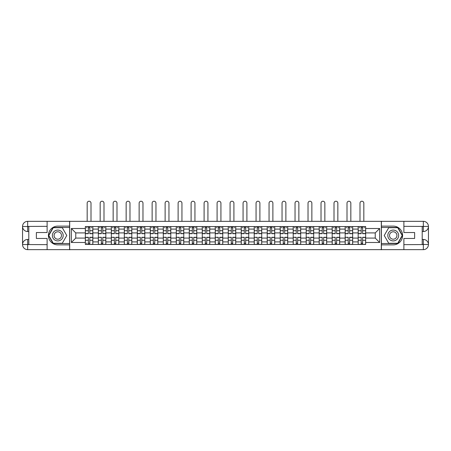 <?xml version="1.0" encoding="UTF-8"?>
<svg xmlns="http://www.w3.org/2000/svg" width="451" height="451" viewBox="0 0 451 451"><rect width="100%" height="100%" fill="white"/><g stroke="black" fill="none" stroke-linecap="round" stroke-linejoin="round"><path stroke-width="0.68" d="M44.869 249.651L406.131 249.651M406.131 221.334L44.869 221.334M98.335 244.448L98.335 229.08L92.838 229.08L92.838 244.448M92.838 229.08L92.838 226.543M98.335 229.08L98.335 226.543M105.827 226.543L105.827 244.448M111.324 244.448L111.324 226.543M118.822 226.543L118.822 244.448M124.318 244.448L124.318 226.543M131.81 226.543L131.81 244.448M137.307 244.448L137.307 226.543M144.805 226.543L144.805 244.448M150.301 244.448L150.301 226.543M157.794 226.543L157.794 244.448M163.29 244.448L163.29 226.543M170.788 226.543L170.788 244.448M176.285 244.448L176.285 226.543M183.777 226.543L183.777 244.448M189.273 244.448L189.273 226.543M196.771 226.543L196.771 244.448M202.268 244.448L202.268 226.543M209.76 226.543L209.76 244.448M215.257 244.448L215.257 226.543M222.755 226.543L222.755 244.448M228.245 244.448L228.245 226.543M235.743 226.543L235.743 244.448M241.24 244.448L241.24 226.543M248.732 226.543L248.732 244.448M254.229 244.448L254.229 226.543M261.727 226.543L261.727 244.448M267.223 244.448L267.223 226.543M274.715 226.543L274.715 244.448M280.212 244.448L280.212 226.543M287.71 226.543L287.71 244.448M293.206 244.448L293.206 226.543M300.699 226.543L300.699 244.448M306.195 244.448L306.195 226.543M313.693 226.543L313.693 244.448M319.19 244.448L319.19 226.543M326.682 226.543L326.682 244.448M332.178 244.448L332.178 226.543M339.676 226.543L339.676 244.448M345.173 244.448L345.173 226.543M352.665 226.543L352.665 244.448M358.162 244.448L358.162 226.543M358.162 238.077L352.665 238.077M345.173 238.077L339.676 238.077M332.178 238.077L326.682 238.077M319.19 238.077L313.693 238.077M306.195 238.077L300.699 238.077M293.206 238.077L287.71 238.077M280.212 238.077L274.715 238.077M267.223 238.077L261.727 238.077M254.229 238.077L248.732 238.077M241.24 238.077L235.743 238.077M228.245 238.077L222.755 238.077M215.257 238.077L209.76 238.077M202.268 238.077L196.771 238.077M189.273 238.077L183.777 238.077M176.285 238.077L170.788 238.077M163.29 238.077L157.794 238.077M150.301 238.077L144.805 238.077M137.307 238.077L131.81 238.077M124.318 238.077L118.822 238.077M111.324 238.077L105.827 238.077M98.335 238.077L92.838 238.077M358.162 232.913L352.665 232.913M345.173 232.913L339.676 232.913M332.178 232.913L326.682 232.913M319.19 232.913L313.693 232.913M306.195 232.913L300.699 232.913M293.206 232.913L287.71 232.913M280.212 232.913L274.715 232.913M267.223 232.913L261.727 232.913M254.229 232.913L248.732 232.913M241.24 232.913L235.743 232.913M228.245 232.913L222.755 232.913M215.257 232.913L209.76 232.913M202.268 232.913L196.771 232.913M189.273 232.913L183.777 232.913M176.285 232.913L170.788 232.913M163.29 232.913L157.794 232.913M150.301 232.913L144.805 232.913M137.307 232.913L131.81 232.913M124.318 232.913L118.822 232.913M111.324 232.913L105.827 232.913M98.335 232.913L92.838 232.913M75.762 238.077L85.34 238.077L85.34 232.913L75.762 232.913L75.762 238.077L71.354 242.491L71.354 228.499L85.34 228.499L85.34 232.913M365.66 232.913L365.66 238.077L375.238 238.077L375.238 232.913L365.66 232.913L365.66 226.543L85.34 226.543L85.34 228.499M365.66 228.499L379.646 228.499L379.646 242.491L365.66 242.491L365.66 238.077M85.34 238.077L85.34 244.448L365.66 244.448L365.66 242.491M85.34 242.491L71.354 242.491M381.315 249.775L381.315 221.21M69.685 249.775L69.685 221.21M89.8 243.196L88.379 243.196M88.379 227.789L89.8 227.789M102.789 243.196L101.374 243.196M101.374 227.789L102.789 227.789M115.783 243.196L114.362 243.196M114.362 227.789L115.783 227.789M128.772 243.196L127.357 243.196M127.357 227.789L128.772 227.789M141.761 243.196L140.346 243.196M140.346 227.789L141.761 227.789M154.755 243.196L153.34 243.196M153.34 227.789L154.755 227.789M167.744 243.196L166.329 243.196M166.329 227.789L167.744 227.789M180.738 243.196L179.323 243.196M179.323 227.789L180.738 227.789M193.727 243.196L192.312 243.196M192.312 227.789L193.727 227.789M206.721 243.196L205.306 243.196M205.306 227.789L206.721 227.789M219.71 243.196L218.295 243.196M218.295 227.789L219.71 227.789M232.705 243.196L231.29 243.196M231.29 227.789L232.705 227.789M245.694 243.196L244.279 243.196M244.279 227.789L245.694 227.789M258.688 243.196L257.273 243.196M257.273 227.789L258.688 227.789M271.677 243.196L270.262 243.196M270.262 227.789L271.677 227.789M284.671 243.196L283.256 243.196M283.256 227.789L284.671 227.789M297.66 243.196L296.245 243.196M296.245 227.789L297.66 227.789M310.654 243.196L309.239 243.196M309.239 227.789L310.654 227.789M323.643 243.196L322.228 243.196M322.228 227.789L323.643 227.789M336.638 243.196L335.217 243.196M335.217 227.789L336.638 227.789M349.626 243.196L348.211 243.196M348.211 227.789L349.626 227.789M362.621 243.196L361.2 243.196M361.2 227.789L362.621 227.789M71.354 228.499L75.762 232.913M375.238 238.077L379.646 242.491M375.238 232.913L379.646 228.499M91.006 221.21L91.006 203.142A1.917 1.917 89.9 0 0 89.089 201.225A1.917 1.917 89.9 0 0 87.173 203.142L87.173 221.21M89.8 233.703L89.8 226.622L92.793 226.622L92.793 233.703L89.8 233.703M88.379 227.704L89.8 227.704M86.468 227.704L87.049 227.704M91.13 227.704L91.711 227.704M88.379 226.622L85.386 226.622L85.386 233.703L88.379 233.703L88.379 226.622L89.8 226.622M88.379 237.282L88.379 244.363L85.386 244.363L85.386 237.282L88.379 237.282M89.8 243.281L88.379 243.281M87.049 243.281L86.468 243.281M91.13 244.363L92.793 244.363L92.793 237.282L89.8 237.282L89.8 244.363L87.173 244.363M92.793 244.363L91.006 244.363M103.995 221.21L103.995 203.142A1.917 1.917 78.8 0 0 102.084 201.225A1.917 1.917 78.8 0 0 100.167 203.142L100.167 221.21M102.789 233.703L102.789 226.622L105.788 226.622L105.788 233.703L102.789 233.703M101.374 227.704L102.789 227.704M99.457 227.704L100.043 227.704M104.119 227.704L104.705 227.704M101.374 226.622L98.374 226.622L98.374 233.703L101.374 233.703L101.374 226.622L102.789 226.622M116.989 221.21L116.989 203.142A1.917 1.917 78.8 0 0 115.073 201.225A1.917 1.917 78.8 0 0 113.156 203.142L113.156 221.21M115.783 233.703L115.783 226.622L118.776 226.622L118.776 233.703L115.783 233.703M114.362 227.704L115.783 227.704M112.451 227.704L113.032 227.704M117.113 227.704L117.694 227.704M114.362 226.622L111.369 226.622L111.369 233.703L114.362 233.703L114.362 226.622L115.783 226.622M28.796 231.538L27.669 231.538A5.119 5.119 0 0 1 22.55 226.458A5.119 5.119 0 0 1 27.669 221.334L69.601 221.334L69.601 226.126L57.779 226.126A9.37 9.37 0 0 0 48.409 235.495A9.37 9.37 0 0 0 57.779 244.865L69.601 244.865L69.601 249.651L27.669 249.651A5.119 5.119 0 0 1 22.55 244.527A5.119 5.119 0 0 1 27.669 239.447L28.796 239.447M69.601 244.865L69.601 226.126M47.118 221.334L47.118 232.536L36.373 232.536L36.373 238.449L47.118 238.449L47.118 249.651M27.669 231.538A5.119 5.119 0 0 1 22.55 226.458L27.669 226.543L27.669 231.538A5.119 5.119 0 0 1 22.55 226.458L22.55 244.527L47.118 244.656M27.669 244.656L27.669 249.651A5.119 5.119 0 0 1 22.55 244.527A5.119 5.119 0 0 1 27.669 239.447L27.669 244.448L28.796 244.448L28.796 226.543L27.669 226.543M69.601 227.456L53.139 227.456L48.499 235.495L53.139 243.529L69.601 243.529M422.204 239.447L423.331 239.447A5.119 5.119 0 0 1 428.45 244.527A5.119 5.119 0 0 1 423.331 249.651L381.399 249.651L381.399 244.865L393.221 244.865A9.37 9.37 0 0 0 402.591 235.495A9.37 9.37 0 0 0 393.221 226.126L381.399 226.126L381.399 221.334L423.331 221.334A5.119 5.119 0 0 1 428.45 226.458A5.119 5.119 0 0 1 423.331 231.538L422.204 231.538M381.399 226.126L381.399 244.865M403.882 249.651L403.882 238.449L414.627 238.449L414.627 232.536L403.882 232.536L403.882 221.334M423.331 239.447A5.119 5.119 0 0 1 428.45 244.527L423.331 244.448L423.331 239.447A5.119 5.119 0 0 1 428.45 244.527L428.45 226.458L403.882 226.334M423.331 226.334L423.331 221.334A5.119 5.119 0 0 1 428.45 226.458A5.119 5.119 0 0 1 423.331 231.538L423.331 226.543L422.204 226.543L422.204 244.448L423.331 244.448M381.399 243.529L397.861 243.529L402.501 235.495L397.861 227.456L381.399 227.456M52.361 235.495A5.412 5.412 0 0 0 57.779 240.907A5.412 5.412 0 0 0 63.191 235.495A5.412 5.412 0 0 0 57.779 230.078A5.412 5.412 0 0 0 52.361 235.495M54.069 235.495A3.704 3.704 0 0 0 57.779 239.199A3.704 3.704 0 0 0 61.483 235.495A3.704 3.704 0 0 0 57.779 231.786A3.704 3.704 0 0 0 54.069 235.495M62.272 227.704L66.771 235.495L62.272 243.281L53.28 243.281L48.787 235.495L53.28 227.704L62.272 227.704M387.809 235.495A5.412 5.412 0 0 0 393.221 240.907A5.412 5.412 0 0 0 398.639 235.495A5.412 5.412 0 0 0 393.221 230.078A5.412 5.412 0 0 0 387.809 235.495M389.517 235.495A3.704 3.704 0 0 0 393.221 239.199A3.704 3.704 0 0 0 396.931 235.495A3.704 3.704 0 0 0 393.221 231.786A3.704 3.704 0 0 0 389.517 235.495M397.72 227.704L402.213 235.495L397.72 243.281L388.728 243.281L384.229 235.495L388.728 227.704L397.72 227.704M101.374 237.463L98.374 237.282L101.374 237.282L101.374 244.363L98.374 244.363L100.043 244.363M98.374 237.463L98.374 244.363M102.789 243.281L101.374 243.281M104.119 244.363L105.788 244.363L105.788 237.282L102.789 237.282L102.789 244.363L100.167 244.363M105.788 244.363L103.995 244.363M114.362 237.463L111.369 237.282L114.362 237.282L114.362 244.363L111.369 244.363L113.032 244.363M111.369 237.463L111.369 244.363M115.783 243.281L114.362 243.281M117.113 244.363L118.776 244.363L118.776 237.282L115.783 237.282L115.783 244.363L113.156 244.363M118.776 244.363L116.989 244.363M129.978 221.21L129.978 203.142A1.917 1.917 78.8 0 0 128.061 201.225A1.917 1.917 78.8 0 0 126.15 203.142L126.15 221.21M128.772 233.703L128.772 226.622L131.771 226.622L131.771 233.703L128.772 233.703M127.357 227.704L128.772 227.704M125.44 227.704L126.026 227.704M130.102 227.704L130.689 227.704M127.357 226.622L124.358 226.622L124.358 233.703L127.357 233.703L127.357 226.622L128.772 226.622M142.973 221.21L142.973 203.142A1.917 1.917 78.8 0 0 141.056 201.225A1.917 1.917 78.8 0 0 139.139 203.142L139.139 221.21M141.761 233.703L141.761 226.622L144.76 226.622L144.76 233.703L141.761 233.703M140.346 227.704L141.761 227.704M138.434 227.704L139.015 227.704M143.097 227.704L143.677 227.704M140.346 226.622L137.352 226.622L137.352 233.703L140.346 233.703L140.346 226.622L141.761 226.622M155.961 221.21L155.961 203.142A1.917 1.917 78.8 0 0 154.045 201.225A1.917 1.917 78.8 0 0 152.134 203.142L152.134 221.21M154.755 233.703L154.755 226.622L157.754 226.622L157.754 233.703L154.755 233.703M153.34 227.704L154.755 227.704M151.423 227.704L152.004 227.704M156.085 227.704L156.672 227.704M153.34 226.622L150.341 226.622L150.341 233.703L153.34 233.703L153.34 226.622L154.755 226.622M127.357 237.463L124.358 237.282L127.357 237.282L127.357 244.363L124.358 244.363L126.026 244.363M124.358 237.463L124.358 244.363M128.772 243.281L127.357 243.281M130.102 244.363L131.771 244.363L131.771 237.282L128.772 237.282L128.772 244.363L126.15 244.363M131.771 244.363L129.978 244.363M140.346 237.463L137.352 237.282L140.346 237.282L140.346 244.363L137.352 244.363L139.015 244.363M137.352 237.463L137.352 244.363M141.761 243.281L140.346 243.281M143.097 244.363L144.76 244.363L144.76 237.282L141.761 237.282L141.761 244.363L139.139 244.363M144.76 244.363L142.973 244.363M153.34 237.463L150.341 237.282L153.34 237.282L153.34 244.363L150.341 244.363L152.004 244.363M150.341 237.463L150.341 244.363M154.755 243.281L153.34 243.281M156.085 244.363L157.754 244.363L157.754 237.282L154.755 237.282L154.755 244.363L152.134 244.363M157.754 244.363L155.961 244.363M168.956 221.21L168.956 203.142A1.917 1.917 78.8 0 0 167.039 201.225A1.917 1.917 78.8 0 0 165.122 203.142L165.122 221.21M167.744 233.703L167.744 226.622L170.743 226.622L170.743 233.703L167.744 233.703M166.329 227.704L167.744 227.704M164.418 227.704L164.998 227.704M169.08 227.704L169.661 227.704M166.329 226.622L163.335 226.622L163.335 233.703L166.329 233.703L166.329 226.622L167.744 226.622M166.329 237.463L163.335 237.282L166.329 237.282L166.329 244.363L163.335 244.363L164.998 244.363M163.335 237.463L163.335 244.363M167.744 243.281L166.329 243.281M169.08 244.363L170.743 244.363L170.743 237.282L167.744 237.282L167.744 244.363L165.122 244.363M170.743 244.363L168.956 244.363M181.945 221.21L181.945 203.142A1.917 1.917 78.8 0 0 180.028 201.225A1.917 1.917 78.8 0 0 178.117 203.142L178.117 221.21M180.738 233.703L180.738 226.622L183.737 226.622L183.737 233.703L180.738 233.703M179.323 227.704L180.738 227.704M177.406 227.704L177.987 227.704M182.069 227.704L182.655 227.704M179.323 226.622L176.324 226.622L176.324 233.703L179.323 233.703L179.323 226.622L180.738 226.622M179.323 237.463L176.324 237.282L179.323 237.282L179.323 244.363L176.324 244.363L177.987 244.363M176.324 237.463L176.324 244.363M180.738 243.281L179.323 243.281M182.069 244.363L183.737 244.363L183.737 237.282L180.738 237.282L180.738 244.363L178.117 244.363M183.737 244.363L181.945 244.363M194.939 221.21L194.939 203.142A1.917 1.917 78.8 0 0 193.022 201.225A1.917 1.917 78.8 0 0 191.106 203.142L191.106 221.21M193.727 233.703L193.727 226.622L196.726 226.622L196.726 233.703L193.727 233.703M192.312 227.704L193.727 227.704M190.395 227.704L190.982 227.704M195.063 227.704L195.644 227.704M192.312 226.622L189.313 226.622L189.313 233.703L192.312 233.703L192.312 226.622L193.727 226.622M192.312 237.463L189.313 237.282L192.312 237.282L192.312 244.363L189.313 244.363L190.982 244.363M189.313 237.463L189.313 244.363M193.727 243.281L192.312 243.281M195.063 244.363L196.726 244.363L196.726 237.282L193.727 237.282L193.727 244.363L191.106 244.363M196.726 244.363L194.939 244.363M207.928 221.21L207.928 203.142A1.917 1.917 78.8 0 0 206.011 201.225A1.917 1.917 78.8 0 0 204.1 203.142L204.1 221.21M206.721 233.703L206.721 226.622L209.721 226.622L209.721 233.703L206.721 233.703M205.306 227.704L206.721 227.704M203.39 227.704L203.97 227.704M208.052 227.704L208.638 227.704M205.306 226.622L202.307 226.622L202.307 233.703L205.306 233.703L205.306 226.622L206.721 226.622M205.306 237.463L202.307 237.282L205.306 237.282L205.306 244.363L202.307 244.363L203.97 244.363M202.307 237.463L202.307 244.363M206.721 243.281L205.306 243.281M208.052 244.363L209.721 244.363L209.721 237.282L206.721 237.282L206.721 244.363L204.1 244.363M209.721 244.363L207.928 244.363M220.922 221.21L220.922 203.142A1.917 1.917 78.8 0 0 219.006 201.225A1.917 1.917 78.8 0 0 217.089 203.142L217.089 221.21M219.71 233.703L219.71 226.622L222.709 226.622L222.709 233.703L219.71 233.703M218.295 227.704L219.71 227.704M216.379 227.704L216.965 227.704M221.046 227.704L221.627 227.704M218.295 226.622L215.296 226.622L215.296 233.703L218.295 233.703L218.295 226.622L219.71 226.622M218.295 237.463L215.296 237.282L218.295 237.282L218.295 244.363L215.296 244.363L216.965 244.363M215.296 237.463L215.296 244.363M219.71 243.281L218.295 243.281M221.046 244.363L222.709 244.363L222.709 237.282L219.71 237.282L219.71 244.363L217.089 244.363M222.709 244.363L220.922 244.363M233.911 221.21L233.911 203.142A1.917 1.917 78.8 0 0 231.994 201.225A1.917 1.917 78.8 0 0 230.078 203.142L230.078 221.21M232.705 233.703L232.705 226.622L235.704 226.622L235.704 233.703L232.705 233.703M231.29 227.704L232.705 227.704M229.373 227.704L229.954 227.704M234.035 227.704L234.621 227.704M231.29 226.622L228.291 226.622L228.291 233.703L231.29 233.703L231.29 226.622L232.705 226.622M231.29 237.463L228.291 237.282L231.29 237.282L231.29 244.363L228.291 244.363L229.954 244.363M228.291 237.463L228.291 244.363M232.705 243.281L231.29 243.281M234.035 244.363L235.704 244.363L235.704 237.282L232.705 237.282L232.705 244.363L230.078 244.363M235.704 244.363L233.911 244.363M246.9 221.21L246.9 203.142A1.917 1.917 78.8 0 0 244.989 201.225A1.917 1.917 78.8 0 0 243.072 203.142L243.072 221.21M245.694 233.703L245.694 226.622L248.693 226.622L248.693 233.703L245.694 233.703M244.279 227.704L245.694 227.704M242.362 227.704L242.948 227.704M247.03 227.704L247.61 227.704M244.279 226.622L241.279 226.622L241.279 233.703L244.279 233.703L244.279 226.622L245.694 226.622M244.279 237.463L241.279 237.282L244.279 237.282L244.279 244.363L241.279 244.363L242.948 244.363M241.279 237.463L241.279 244.363M245.694 243.281L244.279 243.281M247.03 244.363L248.693 244.363L248.693 237.282L245.694 237.282L245.694 244.363L243.072 244.363M248.693 244.363L246.9 244.363M259.894 221.21L259.894 203.142A1.917 1.917 78.8 0 0 257.978 201.225A1.917 1.917 78.8 0 0 256.061 203.142L256.061 221.21M258.688 233.703L258.688 226.622L261.687 226.622L261.687 233.703L258.688 233.703M257.273 227.704L258.688 227.704M255.356 227.704L255.937 227.704M260.018 227.704L260.605 227.704M257.273 226.622L254.274 226.622L254.274 233.703L257.273 233.703L257.273 226.622L258.688 226.622M257.273 237.463L254.274 237.282L257.273 237.282L257.273 244.363L254.274 244.363L255.937 244.363M254.274 237.463L254.274 244.363M258.688 243.281L257.273 243.281M260.018 244.363L261.687 244.363L261.687 237.282L258.688 237.282L258.688 244.363L256.061 244.363M261.687 244.363L259.894 244.363M272.883 221.21L272.883 203.142A1.917 1.917 78.8 0 0 270.972 201.225A1.917 1.917 78.8 0 0 269.055 203.142L269.055 221.21M271.677 233.703L271.677 226.622L274.676 226.622L274.676 233.703L271.677 233.703M270.262 227.704L271.677 227.704M268.345 227.704L268.931 227.704M273.013 227.704L273.594 227.704M270.262 226.622L267.263 226.622L267.263 233.703L270.262 233.703L270.262 226.622L271.677 226.622M270.262 237.463L267.263 237.282L270.262 237.282L270.262 244.363L267.263 244.363L268.931 244.363M267.263 237.463L267.263 244.363M271.677 243.281L270.262 243.281M273.013 244.363L274.676 244.363L274.676 237.282L271.677 237.282L271.677 244.363L269.055 244.363M274.676 244.363L272.883 244.363M285.878 221.21L285.878 203.142A1.917 1.917 78.8 0 0 283.961 201.225A1.917 1.917 78.8 0 0 282.044 203.142L282.044 221.21M284.671 233.703L284.671 226.622L287.665 226.622L287.665 233.703L284.671 233.703M283.256 227.704L284.671 227.704M281.339 227.704L281.92 227.704M286.002 227.704L286.582 227.704M283.256 226.622L280.257 226.622L280.257 233.703L283.256 233.703L283.256 226.622L284.671 226.622M283.256 237.463L280.257 237.282L283.256 237.282L283.256 244.363L280.257 244.363L281.92 244.363M280.257 237.463L280.257 244.363M284.671 243.281L283.256 243.281M286.002 244.363L287.665 244.363L287.665 237.282L284.671 237.282L284.671 244.363L282.044 244.363M287.665 244.363L285.878 244.363M298.866 221.21L298.866 203.142A1.917 1.917 78.8 0 0 296.955 201.225A1.917 1.917 78.8 0 0 295.039 203.142L295.039 221.21M297.66 233.703L297.66 226.622L300.659 226.622L300.659 233.703L297.66 233.703M296.245 227.704L297.66 227.704M294.328 227.704L294.915 227.704M298.996 227.704L299.577 227.704M296.245 226.622L293.246 226.622L293.246 233.703L296.245 233.703L296.245 226.622L297.66 226.622M296.245 237.463L293.246 237.282L296.245 237.282L296.245 244.363L293.246 244.363L294.915 244.363M293.246 237.463L293.246 244.363M297.66 243.281L296.245 243.281M298.996 244.363L300.659 244.363L300.659 237.282L297.66 237.282L297.66 244.363L295.039 244.363M300.659 244.363L298.866 244.363M311.861 221.21L311.861 203.142A1.917 1.917 78.8 0 0 309.944 201.225A1.917 1.917 78.8 0 0 308.027 203.142L308.027 221.21M310.654 233.703L310.654 226.622L313.648 226.622L313.648 233.703L310.654 233.703M309.239 227.704L310.654 227.704M307.323 227.704L307.903 227.704M311.985 227.704L312.566 227.704M309.239 226.622L306.24 226.622L306.24 233.703L309.239 233.703L309.239 226.622L310.654 226.622M309.239 237.463L306.24 237.282L309.239 237.282L309.239 244.363L306.24 244.363L307.903 244.363M306.24 237.463L306.24 244.363M310.654 243.281L309.239 243.281M311.985 244.363L313.648 244.363L313.648 237.282L310.654 237.282L310.654 244.363L308.027 244.363M313.648 244.363L311.861 244.363M324.85 221.21L324.85 203.142A1.917 1.917 78.8 0 0 322.939 201.225A1.917 1.917 78.8 0 0 321.022 203.142L321.022 221.21M323.643 233.703L323.643 226.622L326.642 226.622L326.642 233.703L323.643 233.703M322.228 227.704L323.643 227.704M320.311 227.704L320.898 227.704M324.974 227.704L325.56 227.704M322.228 226.622L319.229 226.622L319.229 233.703L322.228 233.703L322.228 226.622L323.643 226.622M322.228 237.463L319.229 237.282L322.228 237.282L322.228 244.363L319.229 244.363L320.898 244.363M319.229 237.463L319.229 244.363M323.643 243.281L322.228 243.281M324.974 244.363L326.642 244.363L326.642 237.282L323.643 237.282L323.643 244.363L321.022 244.363M326.642 244.363L324.85 244.363M337.844 221.21L337.844 203.142A1.917 1.917 78.8 0 0 335.927 201.225A1.917 1.917 78.8 0 0 334.011 203.142L334.011 221.21M336.638 233.703L336.638 226.622L339.631 226.622L339.631 233.703L336.638 233.703M335.217 227.704L336.638 227.704M333.306 227.704L333.887 227.704M337.968 227.704L338.549 227.704M335.217 226.622L332.224 226.622L332.224 233.703L335.217 233.703L335.217 226.622L336.638 226.622M335.217 237.463L332.224 237.282L335.217 237.282L335.217 244.363L332.224 244.363L333.887 244.363M332.224 237.463L332.224 244.363M336.638 243.281L335.217 243.281M337.968 244.363L339.631 244.363L339.631 237.282L336.638 237.282L336.638 244.363L334.011 244.363M339.631 244.363L337.844 244.363M350.833 221.21L350.833 203.142A1.917 1.917 78.8 0 0 348.916 201.225A1.917 1.917 78.8 0 0 347.005 203.142L347.005 221.21M349.626 233.703L349.626 226.622L352.626 226.622L352.626 233.703L349.626 233.703M348.211 227.704L349.626 227.704M346.295 227.704L346.881 227.704M350.957 227.704L351.543 227.704M348.211 226.622L345.212 226.622L345.212 233.703L348.211 233.703L348.211 226.622L349.626 226.622M348.211 237.463L345.212 237.282L348.211 237.282L348.211 244.363L345.212 244.363L346.881 244.363M345.212 237.463L345.212 244.363M349.626 243.281L348.211 243.281M350.957 244.363L352.626 244.363L352.626 237.282L349.626 237.282L349.626 244.363L347.005 244.363M352.626 244.363L350.833 244.363M363.827 221.21L363.827 203.142A1.917 1.917 78.8 0 0 361.911 201.225A1.917 1.917 78.8 0 0 359.994 203.142L359.994 221.21M362.621 233.703L362.621 226.622L365.614 226.622L365.614 233.703L362.621 233.703M361.2 227.704L362.621 227.704M359.289 227.704L359.87 227.704M363.951 227.704L364.532 227.704M361.2 226.622L358.207 226.622L358.207 233.703L361.2 233.703L361.2 226.622L362.621 226.622M361.2 237.463L358.207 237.282L361.2 237.282L361.2 244.363L358.207 244.363L359.87 244.363M358.207 237.463L358.207 244.363M362.621 243.281L361.2 243.281M363.951 244.363L365.614 244.363L365.614 237.282L362.621 237.282L362.621 244.363L359.994 244.363M365.614 244.363L363.827 244.363M345.173 229.08L339.676 229.08M332.178 229.08L326.682 229.08M319.19 229.08L313.693 229.08M306.195 229.08L300.699 229.08M293.206 229.08L287.71 229.08M280.212 229.08L274.715 229.08M267.223 229.08L261.727 229.08M254.229 229.08L248.732 229.08M241.24 229.08L235.743 229.08M228.245 229.08L222.755 229.08M215.257 229.08L209.76 229.08M202.268 229.08L196.771 229.08M189.273 229.08L183.777 229.08M176.285 229.08L170.788 229.08M163.29 229.08L157.794 229.08M150.301 229.08L144.805 229.08M137.307 229.08L131.81 229.08M124.318 229.08L118.822 229.08M111.324 229.08L105.827 229.08M358.162 229.08L352.665 229.08M345.173 241.905L339.676 241.905M332.178 241.905L326.682 241.905M319.19 241.905L313.693 241.905M306.195 241.905L300.699 241.905M293.206 241.905L287.71 241.905M280.212 241.905L274.715 241.905M267.223 241.905L261.727 241.905M254.229 241.905L248.732 241.905M241.24 241.905L235.743 241.905M228.245 241.905L222.755 241.905M215.257 241.905L209.76 241.905M202.268 241.905L196.771 241.905M189.273 241.905L183.777 241.905M176.285 241.905L170.788 241.905M163.29 241.905L157.794 241.905M150.301 241.905L144.805 241.905M137.307 241.905L131.81 241.905M124.318 241.905L118.822 241.905M111.324 241.905L105.827 241.905M98.335 241.905L92.838 241.905M358.162 241.905L352.665 241.905M89.8 233.528L92.793 233.528M89.8 230.715L92.793 230.715M85.386 233.528L88.379 233.528M85.386 230.715L88.379 230.715M88.379 237.463L85.386 237.463M88.379 240.27L85.386 240.27M92.793 237.463L89.8 237.463M92.793 240.27L89.8 240.27M102.789 233.528L105.788 233.528M102.789 230.715L105.788 230.715M98.374 233.528L101.374 233.528M98.374 230.715L101.374 230.715M115.783 233.528L118.776 233.528M115.783 230.715L118.776 230.715M111.369 233.528L114.362 233.528M111.369 230.715L114.362 230.715M47.118 226.334L27.55 226.425M22.55 244.527A5.119 5.119 0 0 1 27.669 239.447M22.55 226.458A5.119 5.119 0 0 1 27.669 221.334L27.669 226.334M403.882 244.656L423.45 244.566M428.45 226.458A5.119 5.119 0 0 1 423.331 231.538M428.45 244.527A5.119 5.119 0 0 1 423.331 249.651L423.331 244.656M101.374 240.27L98.374 240.27M105.788 237.463L102.789 237.463M105.788 240.27L102.789 240.27M114.362 240.27L111.369 240.27M118.776 237.463L115.783 237.463M118.776 240.27L115.783 240.27M128.772 233.528L131.771 233.528M128.772 230.715L131.771 230.715M124.358 233.528L127.357 233.528M124.358 230.715L127.357 230.715M141.761 233.528L144.76 233.528M141.761 230.715L144.76 230.715M137.352 233.528L140.346 233.528M137.352 230.715L140.346 230.715M154.755 233.528L157.754 233.528M154.755 230.715L157.754 230.715M150.341 233.528L153.34 233.528M150.341 230.715L153.34 230.715M127.357 240.27L124.358 240.27M131.771 237.463L128.772 237.463M131.771 240.27L128.772 240.27M140.346 240.27L137.352 240.27M144.76 237.463L141.761 237.463M144.76 240.27L141.761 240.27M153.34 240.27L150.341 240.27M157.754 237.463L154.755 237.463M157.754 240.27L154.755 240.27M167.744 233.528L170.743 233.528M167.744 230.715L170.743 230.715M163.335 233.528L166.329 233.528M163.335 230.715L166.329 230.715M166.329 240.27L163.335 240.27M170.743 237.463L167.744 237.463M170.743 240.27L167.744 240.27M180.738 233.528L183.737 233.528M180.738 230.715L183.737 230.715M176.324 233.528L179.323 233.528M176.324 230.715L179.323 230.715M179.323 240.27L176.324 240.27M183.737 237.463L180.738 237.463M183.737 240.27L180.738 240.27M193.727 233.528L196.726 233.528M193.727 230.715L196.726 230.715M189.313 233.528L192.312 233.528M189.313 230.715L192.312 230.715M192.312 240.27L189.313 240.27M196.726 237.463L193.727 237.463M196.726 240.27L193.727 240.27M206.721 233.528L209.721 233.528M206.721 230.715L209.721 230.715M202.307 233.528L205.306 233.528M202.307 230.715L205.306 230.715M205.306 240.27L202.307 240.27M209.721 237.463L206.721 237.463M209.721 240.27L206.721 240.27M219.71 233.528L222.709 233.528M219.71 230.715L222.709 230.715M215.296 233.528L218.295 233.528M215.296 230.715L218.295 230.715M218.295 240.27L215.296 240.27M222.709 237.463L219.71 237.463M222.709 240.27L219.71 240.27M232.705 233.528L235.704 233.528M232.705 230.715L235.704 230.715M228.291 233.528L231.29 233.528M228.291 230.715L231.29 230.715M231.29 240.27L228.291 240.27M235.704 237.463L232.705 237.463M235.704 240.27L232.705 240.27M245.694 233.528L248.693 233.528M245.694 230.715L248.693 230.715M241.279 233.528L244.279 233.528M241.279 230.715L244.279 230.715M244.279 240.27L241.279 240.27M248.693 237.463L245.694 237.463M248.693 240.27L245.694 240.27M258.688 233.528L261.687 233.528M258.688 230.715L261.687 230.715M254.274 233.528L257.273 233.528M254.274 230.715L257.273 230.715M257.273 240.27L254.274 240.27M261.687 237.463L258.688 237.463M261.687 240.27L258.688 240.27M271.677 233.528L274.676 233.528M271.677 230.715L274.676 230.715M267.263 233.528L270.262 233.528M267.263 230.715L270.262 230.715M270.262 240.27L267.263 240.27M274.676 237.463L271.677 237.463M274.676 240.27L271.677 240.27M284.671 233.528L287.665 233.528M284.671 230.715L287.665 230.715M280.257 233.528L283.256 233.528M280.257 230.715L283.256 230.715M283.256 240.27L280.257 240.27M287.665 237.463L284.671 237.463M287.665 240.27L284.671 240.27M297.66 233.528L300.659 233.528M297.66 230.715L300.659 230.715M293.246 233.528L296.245 233.528M293.246 230.715L296.245 230.715M296.245 240.27L293.246 240.27M300.659 237.463L297.66 237.463M300.659 240.27L297.66 240.27M310.654 233.528L313.648 233.528M310.654 230.715L313.648 230.715M306.24 233.528L309.239 233.528M306.24 230.715L309.239 230.715M309.239 240.27L306.24 240.27M313.648 237.463L310.654 237.463M313.648 240.27L310.654 240.27M323.643 233.528L326.642 233.528M323.643 230.715L326.642 230.715M319.229 233.528L322.228 233.528M319.229 230.715L322.228 230.715M322.228 240.27L319.229 240.27M326.642 237.463L323.643 237.463M326.642 240.27L323.643 240.27M336.638 233.528L339.631 233.528M336.638 230.715L339.631 230.715M332.224 233.528L335.217 233.528M332.224 230.715L335.217 230.715M335.217 240.27L332.224 240.27M339.631 237.463L336.638 237.463M339.631 240.27L336.638 240.27M349.626 233.528L352.626 233.528M349.626 230.715L352.626 230.715M345.212 233.528L348.211 233.528M345.212 230.715L348.211 230.715M348.211 240.27L345.212 240.27M352.626 237.463L349.626 237.463M352.626 240.27L349.626 240.27M362.621 233.528L365.614 233.528M362.621 230.715L365.614 230.715M358.207 233.528L361.2 233.528M358.207 230.715L361.2 230.715M361.2 240.27L358.207 240.27M365.614 237.463L362.621 237.463M365.614 240.27L362.621 240.27"/></g></svg>

